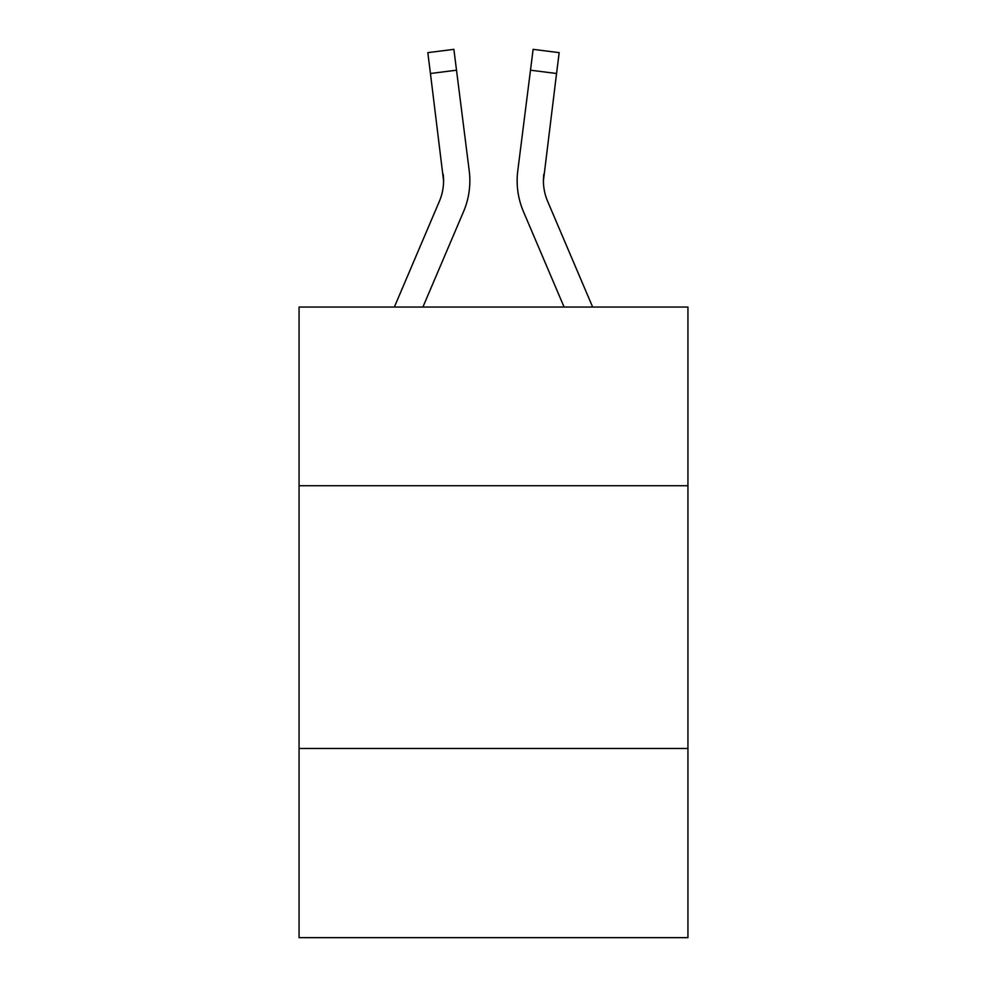 <?xml version="1.0" encoding="UTF-8"?>
<svg xmlns="http://www.w3.org/2000/svg" width="987" height="987" viewBox="0 0 987 987"><rect width="100%" height="100%" fill="white"/><g stroke="black" fill="none" stroke-linecap="round" stroke-linejoin="round"><path stroke-width="1.48" d="M687.939 485.727L687.939 307.056L299.061 307.056L299.061 485.727L687.939 485.727L687.939 937.65L299.061 937.65L299.061 485.727M687.939 748.467L299.061 748.467M422.905 307.056L463.557 211.6A78.824 78.824 0 0 0 469.232 170.837L456.512 70.2L430.443 73.494L427.815 52.644L453.884 49.35L456.512 70.2M468.837 167.691L469.232 170.837M592.644 307.056L547.625 201.311A52.545 52.545 0 0 1 543.418 180.818L556.557 73.494L530.488 70.2L533.116 49.35L559.185 52.644L556.557 73.494M564.095 307.056L523.443 211.6A78.824 78.824 0 0 1 517.768 170.837L530.488 70.2M547.625 201.311A52.545 52.545 0 0 1 543.418 180.818L543.837 174.131A52.545 52.545 0 0 0 547.625 201.311A52.545 52.545 0 0 1 543.418 180.818A52.545 52.545 0 0 0 547.625 201.311A52.545 52.545 0 0 1 543.418 180.818A52.545 52.545 0 0 0 547.625 201.311A52.545 52.545 0 0 1 543.418 180.818A52.545 52.545 0 0 0 547.625 201.311A52.545 52.545 0 0 1 543.418 180.818A52.545 52.545 0 0 0 547.625 201.311A52.545 52.545 0 0 1 543.418 180.818A52.545 52.545 0 0 0 547.625 201.311A52.545 52.545 0 0 1 543.418 180.818A52.545 52.545 0 0 0 547.625 201.311A52.545 52.545 0 0 1 543.418 180.818A52.545 52.545 0 0 0 547.625 201.311A52.545 52.545 0 0 1 543.418 180.818A52.545 52.545 0 0 0 547.625 201.311A52.545 52.545 0 0 1 543.418 180.818A52.545 52.545 0 0 0 547.625 201.311A52.545 52.545 0 0 1 543.418 180.818A52.545 52.545 0 0 0 547.625 201.311A52.545 52.545 0 0 1 543.418 180.818A52.545 52.545 0 0 0 547.625 201.311A52.545 52.545 0 0 1 543.418 180.818A52.545 52.545 0 0 0 547.625 201.311M394.356 307.056L439.375 201.311A52.545 52.545 0 0 0 443.582 180.831L430.443 73.494M439.375 201.311A52.545 52.545 0 0 0 443.582 180.831A52.545 52.545 0 0 1 439.375 201.311A52.545 52.545 0 0 0 443.582 180.831A52.545 52.545 0 0 1 439.375 201.311A52.545 52.545 0 0 0 443.582 180.831A52.545 52.545 0 0 1 439.375 201.311A52.545 52.545 0 0 0 443.582 180.831A52.545 52.545 0 0 1 439.375 201.311A52.545 52.545 0 0 0 443.582 180.831A52.545 52.545 0 0 1 439.375 201.311A52.545 52.545 0 0 0 443.582 180.831A52.545 52.545 0 0 1 439.375 201.311A52.545 52.545 0 0 0 443.582 180.831A52.545 52.545 0 0 1 439.375 201.311A52.545 52.545 0 0 0 443.582 180.831A52.545 52.545 0 0 1 439.375 201.311A52.545 52.545 0 0 0 443.582 180.831A52.545 52.545 0 0 1 439.375 201.311A52.545 52.545 0 0 0 443.582 180.831A52.545 52.545 0 0 1 439.375 201.311A52.545 52.545 0 0 0 443.582 180.831L443.163 174.131A52.545 52.545 0 0 1 439.375 201.311M517.237 184.569L517.151 180.683M517.768 170.837L518.163 167.691"/></g></svg>
